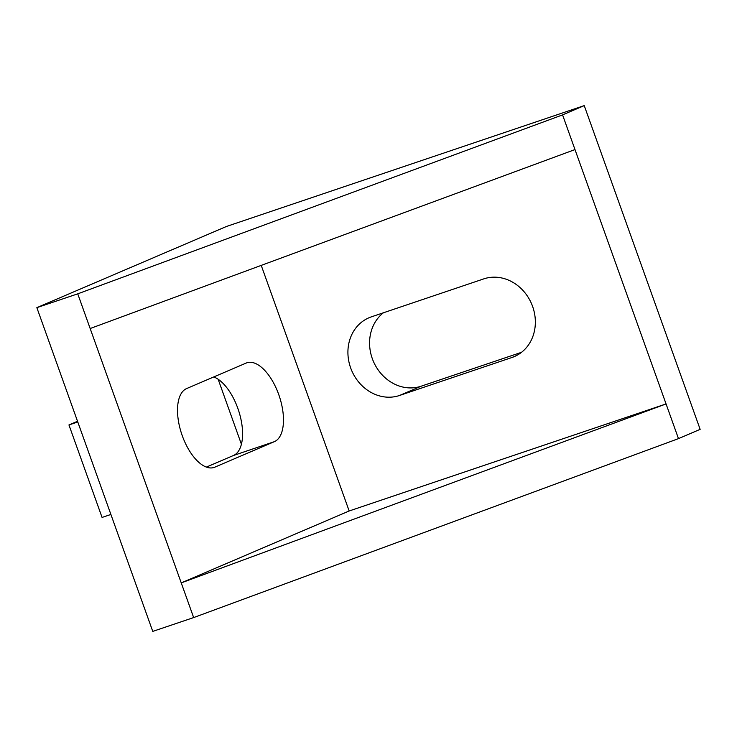 <?xml version="1.0" encoding="UTF-8"?>
<svg xmlns="http://www.w3.org/2000/svg" width="737" height="737" viewBox="0 0 737 737"><rect width="100%" height="100%" fill="white"/><g stroke="black" fill="none" stroke-linecap="round" stroke-linejoin="round"><path stroke-width="1.11" d="M483.776 278.881A41.779 36.657 66.8 0 1 532.611 306.454A41.779 36.657 66.8 0 1 514.297 356.597A41.779 36.657 66.8 0 1 511.929 357.509L399.482 395.493A41.779 36.657 66.8 0 1 351.162 369.274A41.779 36.657 66.8 0 1 368.961 317.776A41.779 36.657 66.8 0 1 371.328 316.864L483.776 278.881M36.85 307.651L77.744 293.842L562.571 114.889L666.064 403.94L349.163 510.981L181.238 582.893L193.656 617.578L678.482 438.626L700.15 429.349L584.238 105.612L226.452 226.471L36.85 307.651L152.762 631.388L193.656 617.578M261.23 265.384L349.163 510.981M521.547 352.295L421.149 386.206A41.779 36.657 66.8 0 1 374.801 364.373A41.779 36.657 66.8 0 1 383.378 312.801M206.342 467.101L233.472 455.484A41.779 19.991 71.3 0 0 240.28 416.387A41.779 19.991 71.3 0 0 213.758 376.948M246.213 363.046L186.627 388.565A41.779 19.991 71.3 0 0 182.021 435.014A41.779 19.991 71.3 0 0 214.071 467.451A41.779 19.991 71.3 0 0 214.78 467.184L274.367 441.666A41.779 19.991 71.3 0 0 278.973 395.216A41.779 19.991 71.3 0 0 246.923 362.779A41.779 19.991 71.3 0 0 246.213 363.046M77.744 293.842L181.238 582.893L666.064 403.94L678.482 438.626M562.571 114.889L584.238 105.612M90.163 328.527L574.989 149.574M241.404 444.218L218.143 379.242M110.9 514.454L102.065 517.438L68.946 424.945L77.781 421.96M68.946 424.945L77.532 421.269M233.472 455.484L274.367 441.666M213.343 467.663L214.78 467.184M421.149 386.206L399.482 395.493M516.591 355.51L511.929 357.509"/></g></svg>
